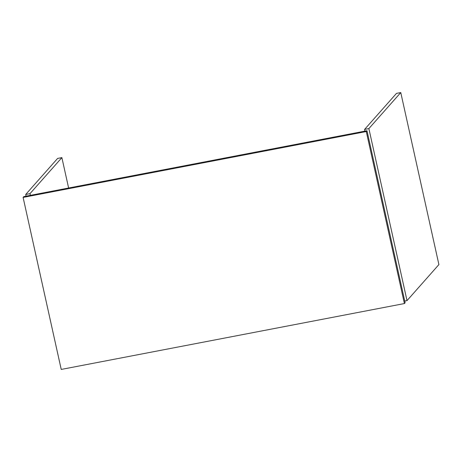 <?xml version="1.0" encoding="UTF-8"?>
<svg xmlns="http://www.w3.org/2000/svg" width="462" height="462" viewBox="0 0 462 462"><rect width="100%" height="100%" fill="white"/><g stroke="black" fill="none" stroke-linecap="round" stroke-linejoin="round"><path stroke-width="0.69" d="M366.984 130.734L366.274 131.537L23.1 197.413L23.81 196.616L366.984 130.734L405.116 302.754L404.412 303.551L61.232 369.433L23.1 197.413M366.274 131.537L404.412 303.551M364.582 129.424L396.477 93.393L400.768 92.567L368.872 128.603L364.582 129.424L364.963 131.127M368.872 128.603L407.01 300.618L438.9 264.587L400.768 92.567M407.01 300.618L404.741 301.051M61.879 157.623L29.99 193.653L25.699 194.479L57.588 158.449L61.879 157.623L68.619 188.011M26.074 196.177L25.699 194.479M29.99 193.653L30.365 195.357"/></g></svg>
